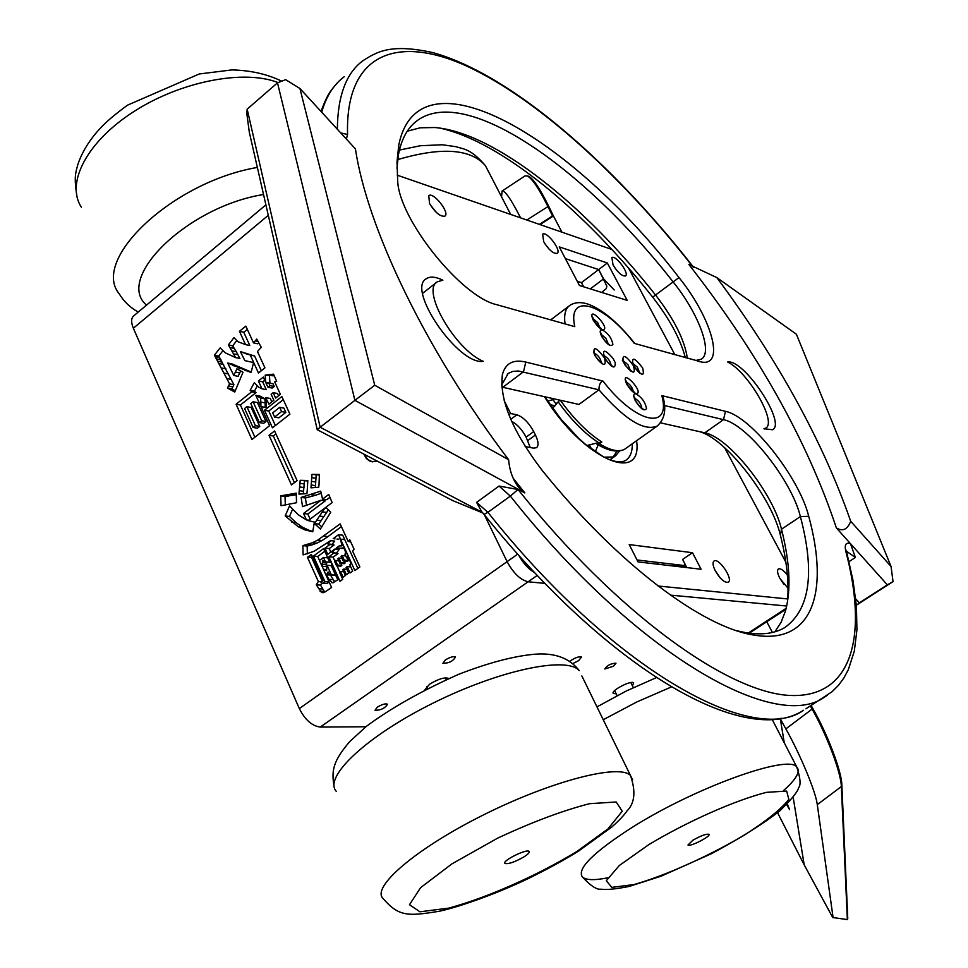 <?xml version="1.0" encoding="UTF-8"?>
<svg xmlns="http://www.w3.org/2000/svg" width="968" height="968" viewBox="0 0 968 968"><rect width="100%" height="100%" fill="white"/><g stroke="black" fill="none" stroke-linecap="round" stroke-linejoin="round"><path stroke-width="1.45" d="M550.03 404.66L555.015 405.761M589.331 444.699L591.69 449.321M554.192 406.669L554.809 405.991M616.955 451.209L613.143 456.981L615.539 455.819L619.556 451.015M547.598 401.091L553.055 399.687M598.2 444.893L595.223 451.838M597.171 444.264L597.849 445.607M551.954 399.445L552.462 398.792M692.931 840.2C700.82 835.735 706.144 833.763 708.891 834.283C711.565 836.062 689.676 847.29 687.97 845.016L692.931 840.2M524.16 856.753C528.129 854.175 529.774 852.397 529.085 851.429C526.882 848.452 501.533 861.084 504.957 863.456C508.563 864.255 514.976 862.016 524.16 856.753M267.942 387.236L269.963 385.627L274.234 386.462L272.964 383.667L265.97 382.917L267.942 387.236L272.214 388.059L274.234 386.462M269.963 385.627L268.68 382.832M260.912 406.572L260.84 402.083L265.123 402.882L264.917 398.852L260.114 396.13L255.818 395.319L260.912 406.572L264.966 407.31M265.208 407.274L265.123 402.882M260.84 402.083L260.622 398.042L264.917 398.852M260.622 398.042L255.818 395.319M250.797 403.571L259.388 422.568L263.683 423.306L265.982 421.504L257.391 402.543L253.096 401.744L250.797 403.571M259.388 422.568L261.699 420.753L253.096 401.744M261.699 420.753L265.982 421.504M246.876 406.681L244.589 408.496L253.132 427.481L255.431 425.678L246.876 406.681L251.184 407.455L259.739 426.404L255.431 425.678M253.132 427.481L257.44 428.207L259.739 426.404M251.704 391.798L250.143 390.31L254.306 382.662L258.565 387.103L261.977 388.821L258.408 380.993L263.308 377.084L265.656 382.227L265.208 375.1L273.521 374.168L276.703 381.356L274.682 381.876L280.393 394.339L275.65 398.078L273.182 392.657L271.149 394.266L273.871 400.232L268.947 404.116L265.716 397.763L266.466 407.08L261.493 407.855L269.588 425.69L251.946 439.52L236.083 404.225L251.704 391.798L256 392.609L254.439 391.132L257.282 385.917M266.006 397.666L270.29 398.465L271.827 401.841M273.182 392.657L277.453 393.48L278.518 395.827M269.515 374.979L274.222 375.765M265.208 375.1L273.787 375.838M265.656 382.227L269.927 383.074L269.491 375.959M258.408 380.993L262.703 381.828L264.736 380.218M261.977 388.821L266.26 389.644L262.703 381.828M250.143 390.31L254.439 391.132M236.083 404.225L240.403 404.999L256 392.609M254.899 437.209L240.403 404.999M269.007 435.298L274.561 430.954L297.103 480.624L291.465 484.932L269.007 435.298L273.291 436.011L275.916 433.954M294.441 482.669L273.291 436.011M325.454 561.803L323.481 557.447L327.728 557.858L329.701 562.202L325.454 561.803L322.695 560.254L322.622 561.174L324.667 561.367M323.481 557.447L319.416 560.46L322.017 566.232L326.252 566.619L326.821 561.936M322.017 566.232L322.622 561.174M321.533 592.513L316.282 584.805L318.351 581.55L307.449 557.314L311.369 554.398L323.191 580.631L320.952 582.276L321.824 583.438L322.828 583.123L324.958 581.623L313.45 556.104L323.59 548.566L327.632 557.495L328.83 557.58L332.532 565.76L331.25 565.457L337.808 579.929L332.29 582.772L328.89 579.3L326.41 574.931L328.091 571.955L329.979 574.847L331.213 574.532L327.039 565.3L326.579 570.636L323.397 569.293L331.613 587.467L325.345 591.775L321.533 592.513L323.554 592.658M327.039 565.3L331.274 565.687L335.448 574.895L331.213 574.532M330.596 574.895L335.448 574.895M326.41 574.931L330.838 574.956M334.734 582.01L330.645 575.294M331.564 582.591L333.27 582.736M331.25 565.457L332.447 565.566M313.45 556.104L317.698 556.515L324.8 551.24M324.958 581.623L329.12 581.974M323.481 569.305L322.09 566.232M319.464 560.424L317.698 556.515M322.828 583.123L327.075 583.462L329.144 582.01M322.138 583.462L327.075 583.462M307.449 557.314L312.579 557.072M318.351 581.55L321.582 581.816M322.32 581.272L311.708 557.713M316.282 584.805L320.541 585.144L321.703 583.317M320.021 591.109L324.28 591.436L320.541 585.144M324.837 592.101L324.28 591.436M323.397 569.293L326.712 569.595M307.219 490.716L306.904 493.668L298.955 494.091L300.201 480.297L307.824 480.503L307.219 490.716M300.201 480.297L307.812 480.999M303.323 493.861L304.46 480.902M340.434 538.97L338.498 534.723L342.708 535.183L344.656 539.43L340.554 539.297M343.846 539.539L344.656 539.43M336.985 539.067L338.885 539.115M338.498 534.723L333.222 538.631L335.025 538.898M343.156 560.932L344.245 560.133L342.152 555.535L341.063 556.334L343.156 560.932L347.367 561.331L348.456 560.545L347.246 557.895M342.152 555.535L345.733 555.898M344.245 560.133L348.456 560.545M339.913 563.328L340.905 562.589L338.812 558.004L337.82 558.73L339.913 563.328L344.124 563.727L345.116 562.989L344.233 561.029M338.812 558.004L341.958 558.306M340.905 562.589L345.116 562.989M336.574 565.772L337.566 565.046L335.485 560.448L334.492 561.186L336.574 565.772L340.796 566.171L341.789 565.433L340.869 563.412M335.485 560.448L338.739 560.762M337.566 565.046L341.789 565.433M340.615 548.166L344.366 547.827L345.891 553.962L344.898 554.071L346.617 557.834L347.718 556.176L350.9 563.134L349.775 564.731L352.667 571.084L350.101 572.971L347.173 566.57L346.096 567.369L348.698 573.08L346.435 574.738L343.834 569.027L342.829 569.753L345.431 575.464L343.083 577.182L340.494 571.471L339.502 572.209L342.733 579.336L339.998 581.332L328.866 556.794L333.779 553.151L332.242 552.692L334.952 549.013L327.765 554.349L324.958 548.166L329.822 544.561L327.801 543.919L330.511 540.652L314.007 551.337L303.129 554.882L302.887 545.637L312.47 542.745L317.819 540.059L340.143 523.894L348.238 541.56L349.714 539.696L354.07 549.195L352.57 550.998L359.866 566.933L354.881 570.588L340.53 539.188L341.958 545.855L339.102 545.952L336.465 547.9L344.56 548.578M349.037 540.507L350.138 540.628M348.238 541.56L350.694 541.814M323.748 536.127L327.983 536.599L341.389 526.604M317.819 540.059L322.066 540.519L327.983 536.599M312.47 542.745L316.717 543.193L322.066 540.519M307.534 544.5L311.793 544.936L316.717 543.193M302.887 545.637L307.146 546.073L311.793 544.936M307.352 553.865L307.146 546.073M330.511 540.652L334.734 541.1L332.024 544.367L327.801 543.919M329.822 544.561L334.045 545.008L332.024 544.367M324.958 548.166L329.193 548.602L334.045 545.008M330.79 552.111L329.193 548.602M334.952 549.013L339.175 549.449L336.477 553.115L332.242 552.692M333.779 553.151L336.477 553.115M328.866 556.794L333.101 557.205L338.001 553.575M339.816 571.979L337.009 565.82M334.807 560.956L333.101 557.205M340.494 571.471L343.749 571.761M343.834 569.027L346.98 569.305M347.173 566.57L350.755 566.897M346.617 557.834L348.565 558.016M340.688 548.336L344.56 548.614M340.53 539.188L344.741 539.636L357.894 568.373M280.72 495.87L296.256 493.148L296.51 502.719L281.059 505.732L280.72 495.87L285.016 496.427L296.305 494.721M285.306 504.994L285.016 496.427M319.029 484.653L318.69 487.255L310.982 487.824L311.962 474.405L319.379 474.429L319.029 484.653M311.962 474.405L319.404 475.034M315.326 487.497L316.197 475.022M324.909 508.031L308.187 520.615L314.358 522.03L312.773 531.759L305.017 529.907L298.241 526.761L285.197 515.944L289.529 505.901L298.253 514.734L306.457 519.937L303.541 513.488L321.025 500.274L302.536 506.627L301.145 497.419L320.711 491.151L322.562 499.113L328.696 494.491L332.169 502.574L325.853 507.317L330.705 512.241L320.396 529.024L314.491 523.579L324.909 508.031L326.797 508.273M314.491 523.579L318.738 524.075L328.37 509.87M321.848 526.943L318.738 524.075M322.562 499.113L326.797 499.669L329.906 497.322M311.345 494.684L315.58 495.253L321.195 493.244M301.145 497.419L305.404 497.976L315.58 495.253M306.529 505.405L305.404 497.976M321.025 500.274L325.26 500.831L307.8 514.008L303.541 513.488M306.457 519.937L308.744 520.203M310.135 519.163L307.8 514.008M285.197 515.944L289.48 516.452L292.554 509.325M291.852 522.175L296.123 522.672L289.48 516.452M298.241 526.761L302.512 527.245L296.123 522.672M305.017 529.907L309.276 530.379L302.512 527.245M312.833 531.42L309.276 530.379M272.686 412.84L274.609 417.051L278.881 417.813L285.85 412.344L283.939 408.145L279.667 407.359L272.686 412.84M274.609 417.051L281.591 411.569L279.667 407.359M281.591 411.569L285.85 412.344M264.482 410.25L281.857 396.553L289.916 414.159L272.456 427.82L264.482 410.25L268.777 411.025L283.261 399.615M275.372 425.533L268.777 411.025M227.444 388.035L229.585 383.873L214.388 355.183L220.135 347.887L225.423 352.909L235.599 357.579L228.375 344.923L234.002 337.59L237.85 341.68L245.521 344.608L239.459 331.31L245.836 326.119L253.495 342.866L256.762 339.09L261.251 347.294L257.464 351.541L264.929 367.852L258.468 373.007L250.288 355.062L240.354 351.565L244.856 360.628L253.555 362.589L251.099 372.523L227.686 363.048L233.796 375.475L236.918 368.808L243.016 372.244L234.74 392.04L227.444 388.035L231.763 388.858L233.905 384.707L218.72 356.079L222.797 350.912M233.796 375.475L238.116 376.322L240.669 370.925M227.686 363.048L232.017 363.932L251.22 372.027M240.354 351.565L251.087 354.941L246.779 354.034M250.288 355.062L254.584 355.958L251.087 354.941M261.324 370.732L254.584 355.958M253.495 342.866L257.778 343.797L258.734 342.708M239.459 331.31L243.767 332.266L247.324 329.374M245.521 344.608L249.817 345.54L243.767 332.266M228.375 344.923L232.695 345.854L236.652 340.7M232.005 350.864L236.313 351.783L232.695 345.854M235.599 357.579L239.907 358.475L236.313 351.783M214.388 355.183L218.72 356.079M229.585 383.873L233.905 384.707M235.321 390.806L231.763 388.858M517.65 554.18L507.099 561.646C513.427 573.25 520.433 579.965 528.117 581.792C520.433 579.965 513.427 573.25 507.099 561.646L484.363 514.782L507.099 561.646L299.33 708.576L133.366 328.225L268.281 215.307M377.387 461.179L371.288 461.591L369.219 460.768L366.243 458.36L363.811 454.077M659.184 562.589L656.945 564.114M577.267 281.325L581.453 282.644L598.672 269.564L603.584 278.857L590.323 288.887M607.323 262.981L627.203 300.382L579.457 285.499L559.226 246.876L607.323 262.981L598.672 269.564L565.385 258.65L598.672 269.564L606.827 286.104L606.343 288.549L601.66 292.421M299.33 708.576C305.041 719.829 312.011 726 320.251 727.065L528.117 581.792L544.754 583.353L528.117 581.792L537.179 575.452M670.449 595.126L786.718 606.016L670.449 595.126M614.232 289.989L603.584 278.857M569.971 661.12C575.101 657.671 578.937 656.316 581.502 657.042L578.683 660.624L573.056 663.443M686.578 567.139L681.254 565.869M672.627 565.941L679.221 565.627L683.045 567.151M581.453 282.644L583.644 286.806M265.897 204.841L133.741 315.858C131.067 318.194 130.934 322.308 133.366 328.225M616.205 693.826L613.349 693.475C610.251 690.862 631.608 679.79 633.689 682.924L632.419 685.792M425.012 689.579L429.623 684.195C438.456 678.883 444.82 676.971 448.692 678.483M613.543 666.214L604.855 668.985C607.093 665.415 610.796 663.479 615.987 663.189L613.543 666.214M377.217 707.221C381.973 704.377 385.397 703.361 387.502 704.196C385.07 708.249 380.908 710.282 375.015 710.294L377.217 707.221M445.268 659.995C450.011 657.139 453.411 656.122 455.492 656.982C453.109 661.168 448.922 663.274 442.908 663.298L445.268 659.995M365.868 726.762L320.251 727.065M504.183 400.655L510.596 413.493L516.839 414.8C523.023 416.881 528.649 422.471 533.707 431.559L535.425 434.995C538.486 441.432 538.837 445.667 536.478 447.7L533.501 448.124L525.14 446.55M530.234 447.506L526.108 437.137C522.079 429.635 517.227 424.335 511.576 421.237M510.596 413.493L508.865 414.776M518.933 555.62C523.361 563.424 528.528 569.063 534.433 572.536M658.095 586.003L787.746 598.95M785.871 562.214L724.633 447.712M674.938 354.784L628.571 268.088M611.873 249.454L397.219 175.172M701.086 569.257L638.021 561.9L629.212 544.573L692.507 552.716L701.086 569.257M429.538 203.449L428.764 195.645C433.41 191.579 450.265 213.045 444.881 216.154C440.259 216.82 435.152 212.585 429.538 203.449M715.34 570.914C712.799 565.76 712.375 562.444 714.057 560.992C718.788 557.326 733.683 579.566 728.263 582.24C724.536 582.869 720.228 579.094 715.34 570.914M543.677 241.661L542.649 234.183C546.678 230.711 561.876 250.772 557.181 253.35C553.285 253.834 548.783 249.938 543.677 241.661M788.049 588.254L779.893 578.428C777.401 573.455 776.905 570.297 778.429 568.942C780.547 568.192 783.535 570.225 787.395 575.04M613.034 264.893L611.873 257.633C615.527 254.487 629.781 273.678 625.485 275.965C622 276.34 617.85 272.649 613.034 264.893M692.507 552.716L682.609 559.443L686.808 567.587M685.187 564.441L683.674 565.469L637.041 559.976M436.471 212.561L430.276 204.817M720.192 577.908L714.941 570.128M548.941 248.982L544.657 243.392M617.112 270.81L614.414 267.204M783.838 584.285L779.784 578.223M595.828 443.271L601.83 442.001L599.361 443.767L595.731 443.284L586.874 445.546M623.682 449.709L624.505 449.321C618.697 452.274 610.312 450.423 599.361 443.767M628.365 446.647L624.505 449.321M501.606 385.046L508.248 373.394L512.859 371.409L518.449 370.986L598.938 389.814L578.949 404.442L501.739 387.067M552.607 408.302L557.846 402.289L555.85 403.753L552.22 398.417M599.047 442.981C585.011 433.93 571.386 420.209 558.173 401.829L557.846 402.289M559.867 400.147L558.173 401.829M556.588 403.91L555.85 403.753M699.61 431.667C726.085 438.794 771.69 497.419 780.414 535.28C786.815 560.617 789.174 582.869 787.492 602.023M439.654 128.054C500.48 141.098 584.454 210.721 652.674 297.152C669.566 318.908 680.443 339.09 685.344 357.7M626.695 447.748L657.151 426.101C643.998 431.486 624.59 419.386 598.938 389.814C599.01 384.792 600.378 381.876 603.028 381.102L525.793 362.068C513.149 359.128 505.344 363.339 502.368 374.713C499.282 399.53 512.459 431.304 541.899 470.049C617.269 563.775 702.441 627.421 753.903 635.068C812.842 645.184 829.455 592.041 808.728 516.319C799.205 477.393 750.999 416.397 725.48 411.339L661.858 395.622L663.165 397.654M774.848 631.826L781.031 622.412L785.447 611.074C791.219 589.585 789.9 562.311 781.491 529.242C773.214 493.22 728.674 437.04 704.801 432.841L660.587 422.859M664.459 405.519L723.495 419.676C747.09 424.153 791.739 480.6 800.379 516.561C815.092 572.33 809.974 609.283 785.036 627.397C774.969 633.544 761.84 635.298 745.663 632.649L736.636 630.7M687.34 358.269C684.727 340.264 674.26 319.331 655.905 295.47C584.152 204.369 494.454 132.507 434.934 127.534L420.221 127.788L407.286 131.188M396.953 168.226L398.598 153.876C401.659 138.436 407.964 127.268 417.498 120.383C466.503 84.882 584.394 168.081 673.498 282.378C698.739 313.801 713.126 352.4 701.304 359.201L695.496 360.556M496.741 304.69L574.774 326.652C566.933 291.453 604.129 303.468 634.246 343.362L702.03 362.117C725.347 365.831 711.25 317.431 679.004 277.562C570.83 136.669 418.503 46.246 398.755 145.152L397.001 161.898L397.703 181.294C399.312 219.797 461.688 297.176 496.741 304.69M247.167 109.166L320.166 427.227L317.238 429.707L249.296 132.144L246.792 113.389L247.167 109.166L277.489 82.837L285.669 79.666L299.935 88.499L355.438 148.927C367.199 228.061 426.017 350.791 508.611 459.715L374.725 385.24L354.905 400.353L524.85 492.93L519.84 488.779C513.427 481.35 509.688 471.658 508.611 459.715M277.489 82.837L354.905 400.353L320.166 427.227L482.342 512.362M374.725 385.24L299.935 88.499M856.244 604.105L857.164 604.697L859.342 602.846L855.712 598.817M849.045 561.634L855.397 557.471L850.448 543.653L887.329 584.829L859.342 602.846M857.164 604.697L893.04 581.623L891.056 566.498L850.69 521.256C847.52 529.532 842.753 531.759 836.376 527.935L850.448 543.653C845.838 542.116 844.314 544.754 845.875 551.566C868.102 636.121 852.493 698.315 789.936 695.447C727.779 692.665 616.87 613.252 518.013 489.481L499.052 486.057L510.342 496.112L518.013 489.481M887.329 584.829L893.04 581.623M836.376 527.935C807.421 441.19 758.259 353.368 688.877 264.482L716.816 277.574L796.398 334.238L891.056 566.498M763.933 428.739L765.712 428.086C777.461 422.532 748.095 371.869 727.646 362.008C744.029 358.971 786.585 422.968 772.597 429.756L763.933 428.739M442.872 280.224L437.354 281.761C420.874 290.037 455.117 349.738 483.322 361.354C458.505 365.517 405.979 289.166 426.356 278.687C430.191 276.195 435.697 276.703 442.872 280.224M481.556 511.467L476.607 502.368L487.908 512.314L510.342 496.112C635.589 654.32 775.017 732.957 824.53 697.117L827.507 695.205M625.098 365.105L622.92 360.955C622.472 353.84 625.933 355.353 633.314 365.493C641.724 376.334 644.833 377.157 642.655 367.949C634.294 357.144 631.184 356.321 633.314 365.493C635.94 374.386 633.193 374.265 625.098 365.105M612.974 358.317L615.164 362.492L612.974 358.317C604.782 349.037 601.951 348.891 604.492 357.87C612.03 368.203 615.587 369.74 615.164 362.492M317.238 429.707L452.709 500.589L482.899 513.004M716.816 277.574C778.26 360.338 822.885 441.565 850.69 521.256M810.361 705.999L811.91 708.733C826.684 734.47 840.889 772.161 841.337 786.27L847.363 919.6L832.722 917.507L804.202 864.884L793.179 797.39M847.75 918.39L841.845 784.77C841.591 771.169 827.471 734.01 812.854 708.54L811.136 705.515M847.799 918.293L847.363 919.6L847.799 918.293M784.261 742.819L780.377 719.043L785.859 728.88C800.548 755.028 815.806 791.897 817.295 804.638L833.109 917.725M780.099 718.498L781.333 718.292M525.055 175.934L527.342 175.91C532.291 178.693 539.128 188.845 547.827 206.365L552.498 215.961L553.394 215.864L548.662 206.16C540.12 188.941 533.465 178.971 528.673 176.261L527.56 175.97M501.569 196.855L502.041 191.071C504.776 190.127 510.971 199.057 520.602 217.861M777.582 812.721L804.202 864.884M787.359 803.985L789.573 809.659L786.718 804.638M552.498 215.961L539.442 224.382M540.023 224.588L553.406 215.949L561.924 232.163M766.765 621.759L772.404 632.467M613.143 456.981L604.02 457.162M603.245 719.72L636.944 701.897L671.356 686.953M783.62 790.481C796.398 779.119 800.778 771.29 796.761 766.971C788.134 753.987 693.887 788.025 631.16 828.039C592.912 852.711 576.674 869.046 582.446 877.032C586.015 880.202 594.437 880.469 607.71 877.819M648.984 844.507C687.909 821.227 735.087 800.33 766.426 792.356L786.645 791.062L788.847 799.35C781.224 809.079 766.378 821.009 744.283 835.166C707.935 856.571 665.137 875.774 633.859 884.583L611.8 887.378L606.283 880.747L619.302 865.513L648.984 844.507M632.636 779.918L630.458 775.465C619.435 763.534 551.663 780.837 483.952 814.669C416.095 848.367 370.611 887.487 383.195 898.643C398.768 916.575 407.794 916.297 437.875 911.481C451.149 909.255 491.054 896.525 529.448 878.012C548.626 868.538 565.058 859.524 578.743 850.957L611.945 826.914C619.52 820.065 624.505 814.766 626.925 811.027C634.814 803.21 635.988 791.364 630.458 775.465L581.853 675.93M576.698 851.598C536.659 875.822 487.17 897.735 448.656 908.141L419.943 911.795L409.488 904.717L420.56 887.692L451.983 863.843L497.516 838.215C531.88 822.147 562.565 810.639 589.572 803.682L616.156 801.988L622.255 811.22L607.88 828.983L576.698 851.598M336.453 791.546C322.78 777.546 366.146 736.321 432.72 703.3C499.125 670.098 566.958 655.929 579.251 670.618C569.607 658.071 554.797 652.601 534.82 654.223C513.923 656.05 488.537 662.753 458.663 674.309C421.346 690.983 390.612 708.31 366.449 726.29L349.702 741.609C333.331 760.909 331.274 770.262 334.045 786.04M397.691 159.599C441.614 146.713 470.859 148.769 485.464 165.734L488.731 172.074M257.355 167.44C172.703 181.79 90.738 259.545 119.161 293.74C123.952 301.617 130.317 307.727 138.279 312.059M146.519 305.126C114.587 278.167 187.768 206.462 263.538 194.52M81.397 207.225C65.437 183.146 86.999 141.449 134.141 111.393C181.077 81.215 244.226 69.176 278.106 82.607M250.93 391.072L255.237 391.895M322.453 562.638L326.7 563.037M322.247 564.392L326.482 564.78M328.89 579.3L333.125 579.65M318.472 588.677L322.731 589.004M300.056 483.359L304.315 483.952M299.753 486.964L304.012 487.545M299.378 490.691L303.637 491.272M328.805 544.246L333.04 544.681M333.028 552.946L337.251 553.369M292.868 493.982L296.293 494.442M288.609 494.805L292.88 495.374M284.277 495.507L288.549 496.064M311.817 477.66L316.052 478.277M311.575 481.411L315.822 482.004M311.272 484.992L315.507 485.597M322.489 511.927L326.724 512.447M319.706 516.089L323.941 516.597M316.899 520.119L321.146 520.627M235.418 372.087L239.725 372.958M233.046 365.614L237.354 366.497M238.914 368.155L243.222 369.026M245.025 370.49L249.333 371.361M242.932 352.654L247.227 353.562M245.533 353.623L249.841 354.53M248.05 354.421L252.333 355.316M255.298 340.809L258.02 341.401M230.106 347.536L234.425 348.456M233.651 353.889L237.959 354.784M215.392 356.817L219.724 357.712M216.638 358.922L220.97 359.806M217.969 361.258L222.301 362.141M219.252 363.569L223.584 364.44M221.624 367.985L225.943 368.856M224.261 373.128L228.581 373.987M226.972 378.548L231.304 379.396M228.484 386.014L232.804 386.837M364.222 454.294L367.755 459.57L372.402 461.821M786.185 608.291L748.24 633.06M535.425 434.995L527.814 440.561M533.707 431.559L526.108 437.137M516.839 414.8L510.729 419.313M544.427 396.662C582.518 458.759 643.115 485.258 636.581 440.779M632.298 443.84C632.394 451.826 630.241 457.307 625.836 460.296C621.311 463.152 613.966 462.063 603.79 457.053L585.422 444.336L578.755 438.383L560.847 419.035L544.778 396.747M601.83 442.001C587.6 432.865 573.758 418.938 560.303 400.244M634.839 343.531C618.564 323.203 603.354 310.208 589.209 304.545C581.369 301.726 574.871 302.04 569.716 305.501C565.409 308.526 563.848 314.661 565.034 323.905M661.858 395.622C671.502 431.026 635.734 423.863 603.028 381.102M808.728 516.319L800.379 516.561L781.491 529.242L780.414 535.28M725.48 411.339L723.495 419.676L704.801 432.841M502.803 387.285L523.519 371.76L525.793 362.068M679.004 277.562L652.674 297.152M321.691 112.191C326.252 96.304 333.779 84.47 344.269 76.702M481.544 511.467L484.06 514.395L487.908 512.314C612.647 669.541 752.85 746.824 803.549 710.282C744.985 748.482 608.279 669.239 484.145 514.504M805.908 708.794L832.032 691.757L838.494 685.308L843.902 677.927L848.307 669.723L854.32 651.125L856.934 629.878L856.426 606.234L853.002 580.449L846.831 552.849L845.875 551.566M346.411 139.102L347.56 134.479L340.724 132.918M693.717 267.446L693.645 267.349C610.929 161.511 510.559 74.306 433.083 52.671C390.431 43.185 376.709 52.018 363.109 60.585C346.254 72.89 337.675 95.784 337.36 129.252M347.56 134.479C345.189 52.587 397.909 34.34 467.798 66.586C538.389 99.595 622.327 176.551 693.136 267.12M524.85 492.93L513.234 478.325M594.594 355.256C603.342 366.557 606.634 367.429 604.492 357.87C595.804 346.617 592.501 345.745 594.594 355.256M602.411 329.931C599.724 329.58 599.482 331.758 601.709 336.489C607.045 344.572 610.772 347.197 612.889 344.39C611.667 338.159 608.182 333.343 602.411 329.931C612.732 330.027 585.204 301.532 593.42 320.638L602.411 329.931M635.903 393.891C646.031 393.371 618.383 364.936 626.877 384.611L635.903 393.891C633.254 393.661 633.084 395.985 635.371 400.849C640.78 409.053 644.494 411.606 646.515 408.52C645.172 402.01 641.639 397.134 635.903 393.891M847.024 553.575L846.431 550.332M846.516 551.264L855.397 557.471M499.052 486.057L476.607 502.368M634.645 398.332C638.711 400.474 641.119 403.813 641.881 408.351M593.977 352.945C598.115 355.05 600.583 358.39 601.382 362.976M603.851 355.571C607.928 357.676 610.372 360.991 611.171 365.517M592.839 318.545L597.643 322.513L600.075 328.261M601.104 334.323L605.92 338.304L608.34 344.088M626.187 382.191C630.229 384.32 632.636 387.636 633.423 392.137M632.649 363.206L637.355 367.187L639.727 372.898M623.186 360.701L627.966 364.706L630.337 370.466M841.857 785.06L841.349 786.56L817.295 804.638M812.854 708.54L785.859 728.88M841.337 786.27L841.845 784.77M548.662 206.16L526.798 220.014M609.925 459.824L615.539 455.819M426.67 686.602L427.481 688.345M445.365 677.842L446.175 679.584M633.326 687.619L630.821 682.573M617.112 695.653L614.62 690.607M656.34 677.636L626.115 691.079L596.966 706.882M772.101 719.333L796.761 766.971C800.439 778.115 801.032 785.072 798.576 787.819C797.729 791.739 791.461 799.447 779.748 810.93C763.195 823.877 740.484 838.106 711.613 853.619L661.132 876.173L629.2 886.434C615.696 889.108 606.295 890.015 601.007 889.168C596.832 889.919 590.637 885.877 582.446 877.032M399.421 150.064L420.402 145.732L442.352 144.764L456.243 146.737C462.922 149.205 470.436 148.092 485.464 165.734L510.668 214.424M77.15 197.496C73.677 176.612 75.637 173.066 77.948 164.149C81.663 153.259 87.87 142.683 96.558 132.398C103.891 124.315 107.811 119.838 127.365 105.234L199.275 73.967L231.921 69.914C250.627 70.361 267.241 74.125 281.761 81.191M334.48 575.27L330.427 574.919M312.809 531.565L309.833 531.226M679.221 565.627L683.759 566.159M371.288 461.591L372.68 461.845M749.232 633.193L785.943 609.235M596.699 443.973C607.916 450.87 617.1 452.697 624.263 449.479M550.719 319.876L568.966 306.07M657.151 426.101C664.665 419.301 666.601 409.488 662.935 396.662M508.248 373.394L507.196 374.18M413.639 123.577L417.498 120.383M398.598 153.876L398.755 145.152M697.674 361.173L702.03 362.117M745.663 632.649L753.903 635.068M501.884 383.667L502.368 374.713M765.712 428.086L764.43 428.981M436.665 282.305L422.689 293.304M426.356 278.687L425.654 279.244M321.025 111.465C327.922 92.577 331.334 90.06 337.59 82.631M519.743 488.683L517.565 485.948M641.917 408.835L642.921 408.798C641.119 408.363 638.723 405.786 635.734 401.054L634.56 397.086L634.209 398.163M601.406 363.46L602.411 363.411C600.511 362.952 598.043 360.314 594.993 355.486L593.88 351.699L593.529 352.788M611.219 365.989L612.212 365.952C610.348 365.505 607.892 362.879 604.867 358.099L603.754 354.312L603.415 355.389M600.172 328.757L601.152 328.721C599.265 328.249 596.808 325.623 593.795 320.868L592.719 317.262L592.404 318.327M608.424 344.584L609.404 344.548C607.541 344.076 605.097 341.474 602.084 336.719L600.983 333.04L600.668 334.105M633.471 392.621L634.476 392.597C632.649 392.149 630.241 389.559 627.252 384.828L626.09 380.932L625.739 381.997M639.824 373.394L640.804 373.382C639.001 372.922 636.629 370.357 633.677 365.698L632.528 361.911L632.213 362.964M623.949 362.661L623.077 359.418L622.388 360.822M630.422 370.962L631.414 370.938C629.757 370.575 627.445 368.155 624.469 363.69M527.342 175.91L528.673 176.261M502.162 190.986L525.031 175.898"/></g></svg>
